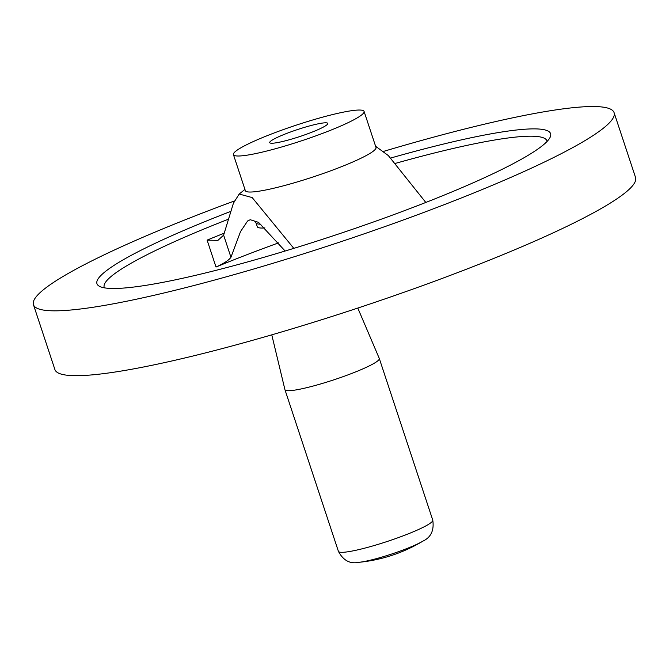 <?xml version="1.0" encoding="UTF-8"?>
<svg xmlns="http://www.w3.org/2000/svg" width="669" height="669" viewBox="0 0 669 669"><rect width="100%" height="100%" fill="white"/><g stroke="black" fill="none" stroke-linecap="round" stroke-linejoin="round"><path stroke-width="1" d="M304.638 134.895A30.582 3.671 161.7 0 1 269.724 142.622A30.582 3.671 161.7 0 1 292.871 131.149A30.582 3.671 161.7 0 1 327.785 123.422A30.582 3.671 161.7 0 1 304.638 134.895M285.145 251.017L258.518 222.351L250.239 219.716L247.622 220.987L240.531 231.574L230.947 257.272C228.999 260.132 224.015 263.394 216.012 267.031A233.163 28.014 161.7 0 1 278.455 242.922M383.939 151.278A305.792 36.736 161.7 0 1 614.1 112.66A305.792 36.736 161.7 0 1 382.576 227.41A305.792 36.736 161.7 0 1 33.45 304.696A305.792 36.736 161.7 0 1 234.426 200.968M614.1 112.66L635.55 177.511A305.792 36.736 161.7 0 1 404.017 292.261A305.792 36.736 161.7 0 1 54.9 369.547L33.45 304.696M104.423 287.837A233.163 28.014 161.7 0 1 104.188 287.294A233.163 28.014 161.7 0 1 203.501 229.208A233.163 28.014 161.7 0 1 227.945 219.39M390.629 158.06A238.9 28.7 161.7 0 1 550.018 137.513A238.9 28.7 161.7 0 1 369.714 223.312A238.9 28.7 161.7 0 1 99.714 286.441A238.9 28.7 161.7 0 1 230.362 211.555M364.078 111.414L375.995 147.448A68.807 8.262 161.7 0 1 323.896 173.263A68.807 8.262 161.7 0 1 245.347 190.657L233.431 154.623A68.807 8.262 161.7 0 1 285.529 128.808A68.807 8.262 161.7 0 1 364.078 111.414A68.807 8.262 161.7 0 1 311.988 137.237A68.807 8.262 161.7 0 1 233.431 154.623M425.819 202.456L388.321 155.559L375.602 146.268M216.012 267.031L207.106 240.121L217.893 240.405L223.63 235.145L233.414 203.225L239.193 194.035L252.171 197.572L293.816 248.375M357.798 308.066L379.29 358.459A49.69 5.971 161.7 0 1 379.306 358.517A49.69 5.971 161.7 0 1 341.683 377.157A49.69 5.971 161.7 0 1 284.952 389.718A49.69 5.971 161.7 0 1 284.935 389.659L271.773 334.843M395.295 163.412A233.163 28.014 161.7 0 1 546.941 140.875A233.163 28.014 161.7 0 1 547.075 141.443M264.949 227.937A68.807 8.262 161.7 0 1 257.264 226.682L255.976 222.802L254.847 221.397M260.868 224.182A68.807 8.262 161.7 0 1 255.976 222.802M207.106 240.121A233.163 28.014 161.7 0 1 224.132 233.222M422.925 541.121A38.225 4.591 161.7 0 1 397.545 552.017A38.225 4.591 161.7 0 1 358.81 562.328A152.9 152.9 0 0 0 422.925 541.121C430.987 537.341 434.265 530.341 432.759 520.122A49.69 5.971 161.7 0 1 395.136 538.771A49.69 5.971 161.7 0 1 338.405 551.331L284.952 389.718M230.947 257.272L223.63 235.145M358.81 562.328C350.071 564.168 343.272 560.505 338.405 551.331M432.759 520.122L379.306 358.517M244.938 189.419L239.193 194.035"/></g></svg>
